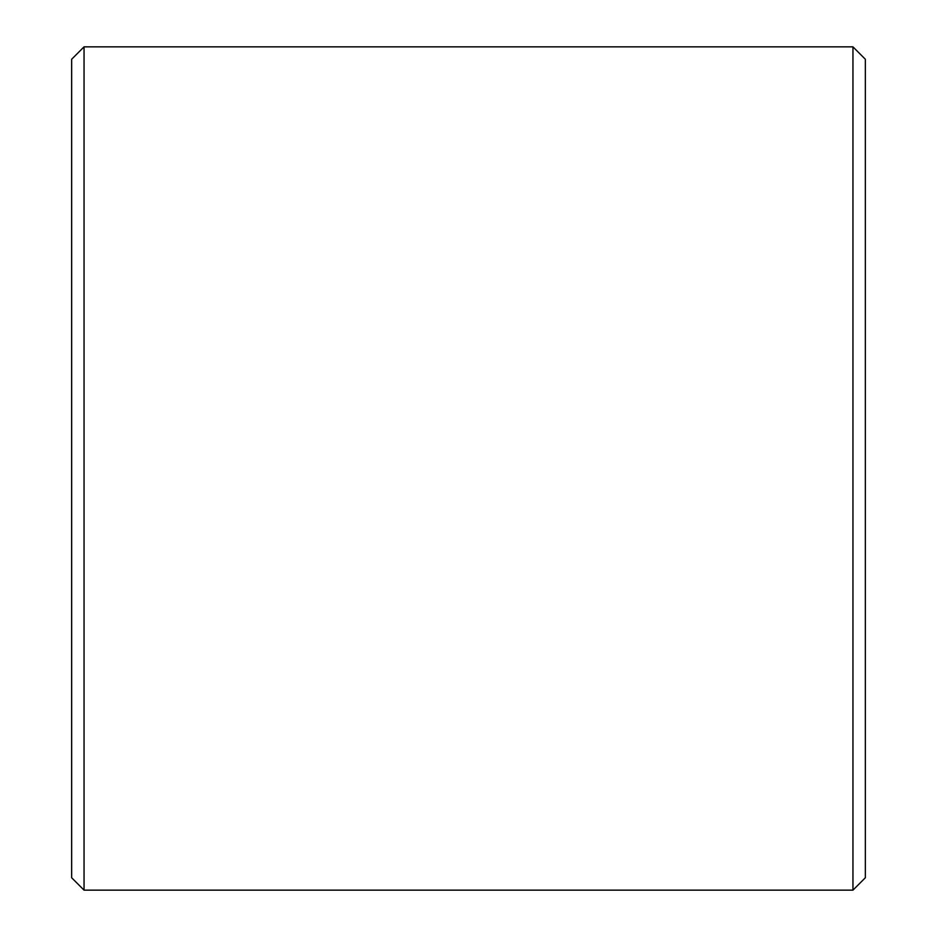 <?xml version="1.0" encoding="UTF-8"?>
<svg xmlns="http://www.w3.org/2000/svg" width="937" height="937" viewBox="0 0 937 937"><rect width="100%" height="100%" fill="white"/><g stroke="black" fill="none" stroke-linecap="round" stroke-linejoin="round"><path stroke-width="1.41" d="M865.343 59.254L865.343 877.746L852.951 890.15L852.951 46.85L865.343 59.254M84.049 890.15L71.657 877.746L71.657 59.254L84.049 46.85L84.049 890.15L852.951 890.15M84.049 46.85L852.951 46.85"/></g></svg>
